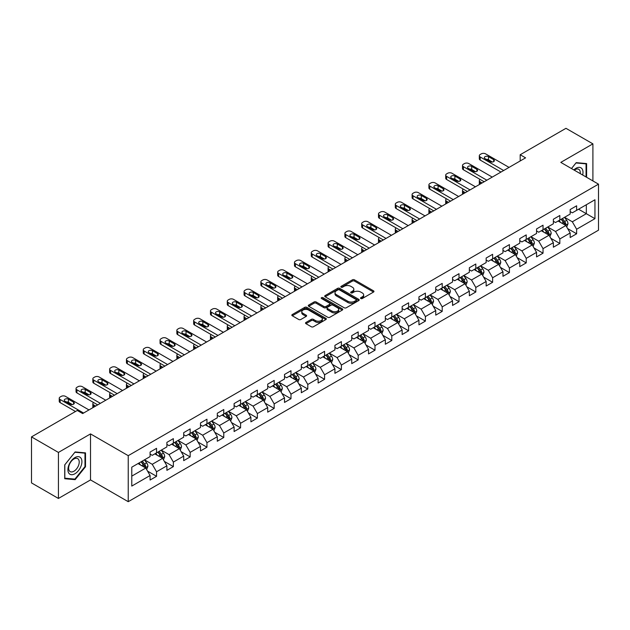 <?xml version="1.0" encoding="UTF-8"?>
<svg xmlns="http://www.w3.org/2000/svg" width="630" height="630" viewBox="0 0 630 630"><rect width="100%" height="100%" fill="white"/><g stroke="black" fill="none" stroke-linecap="round" stroke-linejoin="round"><path stroke-width="0.94" d="M360.809 298.541A1.047 0.606 0 0 0 362.289 298.541L373.519 292.052A1.496 0.866 0 0 0 373.96 291.446A1.496 0.866 0 0 0 373.519 290.832L354.493 279.846A1.496 0.866 0 0 0 352.375 279.846L341.145 286.327A1.047 0.606 0 0 0 340.838 286.76A1.047 0.606 0 0 0 341.145 287.185A1.047 0.606 0 0 0 342.625 287.185L344.075 286.343A4.788 2.764 0 0 1 350.847 286.343L352.43 287.264A4.788 2.764 0 0 1 353.832 289.217A4.788 2.764 0 0 1 352.43 291.17L350.973 292.005A1.047 0.606 0 0 0 350.666 292.43A1.047 0.606 0 0 0 350.973 292.863A1.047 0.606 0 0 0 352.454 292.863L353.91 292.021A4.788 2.764 0 0 1 360.675 292.021L362.266 292.934A4.788 2.764 0 0 1 363.66 294.887A4.788 2.764 0 0 1 362.266 296.84L360.809 297.683A1.047 0.606 0 0 0 360.502 298.108A1.047 0.606 0 0 0 360.809 298.541L360.809 297.683M305.959 322.45A1.496 0.866 0 0 0 305.526 323.064A1.496 0.866 0 0 0 305.959 323.67L311.299 326.757A1.496 0.866 0 0 0 313.417 326.757L325.891 319.552A1.496 0.866 0 0 0 326.332 318.938A1.496 0.866 0 0 0 325.891 318.331L306.857 307.345A1.496 0.866 0 0 0 304.747 307.345L292.273 314.543A1.496 0.866 0 0 0 291.832 315.157A1.496 0.866 0 0 0 292.273 315.764L298.722 319.489A1.496 0.866 0 0 0 300.833 319.489L306.172 316.41A1.496 0.866 0 0 0 306.613 315.795A1.496 0.866 0 0 0 306.172 315.189L302.975 313.338A4 2.307 0 0 1 301.801 311.708A4 2.307 0 0 1 304.274 309.574A4 2.307 0 0 1 308.629 310.078L321.158 317.307A4 2.307 0 0 1 322.332 318.938A4 2.307 0 0 1 319.867 321.072A4 2.307 0 0 1 315.504 320.575L313.417 319.371A1.496 0.866 0 0 0 311.299 319.371L305.959 322.45L305.959 323.67M90.523 433.905L58.425 452.434L31.5 436.889L31.5 482.903L58.425 498.456L90.523 479.918L128.229 501.685L128.229 455.671L90.523 433.905L90.523 479.918M592.901 180.92L592.901 143.861L560.802 162.39L598.5 184.157L128.229 455.671M592.901 143.861L565.968 128.315L520.191 154.744L520.191 160.965M31.5 436.889L77.277 410.461L82.664 413.563L525.577 157.854L520.191 154.744M344.185 307.771A1.496 0.866 0 0 0 346.295 307.771L358.769 300.565A1.496 0.866 0 0 0 359.21 299.959A1.496 0.866 0 0 0 358.769 299.344L339.743 288.359A1.496 0.866 0 0 0 337.625 288.359L325.151 295.565A1.496 0.866 0 0 0 324.71 296.171A1.496 0.866 0 0 0 325.151 296.785L344.185 307.771M321.922 298.762A1.047 0.606 0 0 1 322.985 298.911L342.31 310.07L329.86 317.26A1.496 0.866 0 0 1 327.742 317.26L308.708 306.274L308.708 305.054A1.496 0.866 0 0 0 308.275 305.668A1.496 0.866 0 0 0 308.708 306.274M308.708 305.054L314.047 301.975A1.496 0.866 0 0 1 316.166 301.975L323.883 306.424A1.496 0.866 0 0 0 326.001 306.424L329.537 304.385A1.496 0.866 0 0 0 329.978 303.77A1.496 0.866 0 0 0 329.537 303.164L321.505 298.525A1.047 0.606 0 0 1 321.198 298.092A1.047 0.606 0 0 1 321.843 297.541A1.047 0.606 0 0 1 322.985 297.667L342.334 308.842A1.496 0.866 0 0 1 342.767 309.448A1.496 0.866 0 0 1 342.334 310.062L342.334 308.842M128.229 501.685L598.5 230.178L598.5 184.157M147.562 471.122L156.555 476.312L156.555 471.776L166.895 465.806L166.895 470.342L173.36 466.609L173.36 462.073L183.7 456.104L183.7 460.64L190.158 456.915L190.158 452.372L200.498 446.402L200.498 450.938L206.963 447.213L206.963 442.669L217.303 436.7L217.303 441.244L223.768 437.511L223.768 432.967L234.108 426.998L234.108 431.542L240.573 427.809L240.573 423.265L250.913 417.296L250.913 421.84L257.371 418.107L257.371 413.563L267.711 407.594L267.711 412.138L274.176 408.405L274.176 403.869L284.516 397.892L284.516 402.436L290.981 398.703L290.981 394.167L301.321 388.198L301.321 392.734L307.786 389.001L307.786 384.465L318.126 378.496L318.126 383.032L324.584 379.299L324.584 374.763L334.924 368.794L334.924 373.33L341.389 369.597L341.389 365.061L351.729 359.092L351.729 363.628L358.194 359.903L358.194 355.359L368.534 349.39L368.534 353.926L375 350.201L375 345.657L385.339 339.688L385.339 344.232L391.797 340.499L391.797 335.955L402.137 329.986L402.137 334.53L408.602 330.797L408.602 326.253L418.942 320.284L418.942 324.828L425.408 321.095L425.408 316.551L435.747 310.582L435.747 315.126L442.205 311.393L442.205 306.857L452.553 300.88L452.553 305.424L459.01 301.691L459.01 297.155L469.35 291.186L469.35 295.722L475.815 291.989L475.815 287.453L486.155 281.484L486.155 286.02L492.621 282.287L492.621 277.751L502.96 271.782L502.96 276.318L509.418 272.585L509.418 268.049L519.766 262.08L519.766 266.616L526.223 262.883L526.223 258.347L536.563 252.378L536.563 256.914L543.028 253.189L543.028 248.645L553.368 242.676L553.368 247.22L559.834 243.487L559.834 238.943L570.174 232.974L570.174 237.518L576.631 233.785L576.631 229.241L594.948 218.673L594.948 199.765L586.325 204.742L586.325 213.696L594.948 218.673M156.555 476.312L150.09 480.044L150.09 475.508L131.78 486.077L131.78 467.169L150.09 456.6L150.09 452.064L156.555 448.332L156.555 452.868L166.895 446.898L166.895 442.362L173.36 438.63L173.36 443.166L183.7 437.196L183.7 432.66L190.158 428.928L190.158 433.464L200.498 427.494L200.498 422.958L206.963 419.226L206.963 423.769L217.303 417.792L217.303 413.256L223.768 409.524L223.768 414.067L234.108 408.098L234.108 403.554L240.573 399.822L240.573 404.365L250.913 398.396L250.913 393.852L257.371 390.12L257.371 394.663L267.711 388.694L267.711 384.15L274.176 380.418L274.176 384.961L284.516 378.992L284.516 374.448L290.981 370.724L290.981 375.26L301.321 369.29L301.321 364.746L307.786 361.022L307.786 365.558L318.126 359.588L318.126 355.052L324.584 351.32L324.584 355.856L334.924 349.886L334.924 345.35L341.389 341.618L341.389 346.154L351.729 340.184L351.729 335.648L358.194 331.916L358.194 336.452L368.534 330.482L368.534 325.946L375 322.214L375 326.75L385.339 320.78L385.339 316.244L391.797 312.511L391.797 317.055L402.137 311.078L402.137 306.542L408.602 302.809L408.602 307.353L418.942 301.384L418.942 296.84L425.408 293.107L425.408 297.651L435.747 291.682L435.747 287.138L442.205 283.405L442.205 287.949L452.553 281.98L452.553 277.436L459.01 273.704L459.01 278.247L469.35 272.278L469.35 267.734L475.815 264.009L475.815 268.545L486.155 262.576L486.155 258.032L492.621 254.307L492.621 258.843L502.96 252.874L502.96 248.338L509.418 244.605L509.418 249.141L519.766 243.172L519.766 238.636L526.223 234.903L526.223 239.439L536.563 233.47L536.563 228.934L543.028 225.201L543.028 229.737L553.368 223.768L553.368 219.232L559.834 215.499L559.834 220.043L570.174 214.066L570.174 209.53L576.631 205.797L576.631 210.341L594.948 199.765M154.83 453.868L162.587 458.341L152.247 464.31L144.49 459.837M150.09 454.112L152.247 455.356L156.555 452.868M152.247 464.31L156.555 471.776M162.587 458.341L166.895 465.806M171.636 444.166L179.393 448.639L169.053 454.608L161.296 450.135M166.895 444.41L169.053 445.654L173.36 443.166M169.053 454.608L173.36 462.073M179.393 448.639L183.7 456.104M188.441 434.464L196.19 438.937L185.85 444.906L178.093 440.433M183.7 434.708L185.85 435.952L190.158 433.464M185.85 444.906L190.158 452.372M196.19 438.937L200.498 446.402M205.238 424.762L212.995 429.235L202.655 435.212L194.898 430.731M200.498 425.006L202.655 426.25L206.963 423.769M202.655 435.212L206.963 442.669M212.995 429.235L217.303 436.7M222.043 415.06L229.8 419.541L219.46 425.51L211.704 421.029M217.303 415.312L219.46 416.548L223.768 414.067M219.46 425.51L223.768 432.967M229.8 419.541L234.108 426.998M238.849 405.358L246.606 409.839L236.266 415.808L228.509 411.327M234.108 405.61L236.266 406.854L240.573 404.365M236.266 415.808L240.573 423.265M246.606 409.839L250.913 417.296M255.654 395.656L263.403 400.137L253.063 406.106L245.306 401.625M250.913 395.908L253.063 397.152L257.371 394.663M253.063 406.106L257.371 413.563M263.403 400.137L267.711 407.594M272.451 385.954L280.208 390.435L269.868 396.404L262.111 391.923M267.711 386.206L269.868 387.45L274.176 384.961M269.868 396.404L274.176 403.869M280.208 390.435L284.516 397.892M289.257 376.252L297.014 380.733L286.674 386.702L278.917 382.221M284.516 376.504L286.674 377.748L290.981 375.26M286.674 386.702L290.981 394.167M297.014 380.733L301.321 388.198M306.062 366.55L313.819 371.031L303.471 377L295.722 372.527M301.321 366.802L303.471 368.046L307.786 365.558M303.471 377L307.786 384.465M313.819 371.031L318.126 378.496M322.859 356.856L330.616 361.329L320.276 367.298L312.519 362.825M318.126 357.1L320.276 358.344L324.584 355.856M320.276 367.298L324.584 374.763M330.616 361.329L334.924 368.794M339.664 347.154L347.421 351.627L337.082 357.596L329.325 353.123M334.924 347.398L337.082 348.642L341.389 346.154M337.082 357.596L341.389 365.061M347.421 351.627L351.729 359.092M356.47 337.452L364.227 341.925L353.887 347.894L346.13 343.421M351.729 337.696L353.887 338.94L358.194 336.452M353.887 347.894L358.194 355.359M364.227 341.925L368.534 349.39M373.275 327.75L381.024 332.223L370.684 338.2L362.935 333.719M368.534 327.994L370.684 329.238L375 326.75M370.684 338.2L375 345.657M381.024 332.223L385.339 339.688M390.072 318.048L397.829 322.529L387.489 328.498L379.732 324.017M385.339 318.3L387.489 319.536L391.797 317.055M387.489 328.498L391.797 335.955M397.829 322.529L402.137 329.986M406.878 308.346L414.634 312.827L404.295 318.796L396.538 314.315M402.137 308.598L404.295 309.842L408.602 307.353M404.295 318.796L408.602 326.253M414.634 312.827L418.942 320.284M423.683 298.644L431.44 303.125L421.1 309.094L413.343 304.613M418.942 298.896L421.1 300.14L425.408 297.651M421.1 309.094L425.408 316.551M431.44 303.125L435.747 310.582M440.488 288.942L448.237 293.423L437.897 299.392L430.148 294.911M435.747 289.194L437.897 290.438L442.205 287.949M437.897 299.392L442.205 306.857M448.237 293.423L452.553 300.88M457.285 279.24L465.042 283.72L454.702 289.69L446.946 285.209M452.553 279.492L454.702 280.736L459.01 278.247M454.702 289.69L459.01 297.155M465.042 283.72L469.35 291.186M474.091 269.538L481.848 274.018L471.508 279.988L463.751 275.515M469.35 269.79L471.508 271.034L475.815 268.545M471.508 279.988L475.815 287.453M481.848 274.018L486.155 281.484M490.896 259.843L498.653 264.316L488.313 270.286L480.556 265.813M486.155 260.088L488.313 261.332L492.621 258.843M488.313 270.286L492.621 277.751M498.653 264.316L502.96 271.782M507.701 250.141L515.45 254.614L505.11 260.584L497.361 256.111M502.96 250.386L505.11 251.63L509.418 249.141M505.11 260.584L509.418 268.049M515.45 254.614L519.766 262.08M524.499 240.439L532.255 244.912L521.916 250.882L514.159 246.409M519.766 240.684L521.916 241.928L526.223 239.439M521.916 250.882L526.223 258.347M532.255 244.912L536.563 252.378M541.304 230.737L549.061 235.21L538.721 241.18L530.964 236.707M536.563 230.982L538.721 232.226L543.028 229.737M538.721 241.18L543.028 248.645M549.061 235.21L553.368 242.676M558.109 221.036L565.866 225.508L555.526 231.486L547.769 227.005M553.368 221.28L555.526 222.524L559.834 220.043M555.526 231.486L559.834 238.943M565.866 225.508L570.174 232.974M578.576 209.223L586.325 213.696L572.323 221.784L564.567 217.303M570.174 211.585L572.323 212.83L576.631 210.341M572.323 221.784L576.631 229.241M58.425 452.434L58.425 498.456M131.78 476.13L145.782 468.043L138.025 463.562M145.782 468.043L150.09 475.508M567.638 228.588L576.631 233.785M550.841 238.29L559.834 243.487M534.035 247.992L543.028 253.189M517.23 257.694L526.223 262.883M500.425 267.396L509.418 272.585M483.627 277.098L492.621 282.287M466.822 286.8L475.815 291.989M450.017 296.502L459.01 301.691M433.212 306.204L442.205 311.393M416.414 315.906L425.408 321.095M399.609 325.6L408.602 330.797M382.804 335.302L391.797 340.499M365.998 345.004L375 350.201M349.201 354.706L358.194 359.903M332.396 364.408L341.389 369.597M315.591 374.11L324.584 379.299M298.793 383.812L307.786 389.001M281.988 393.514L290.981 398.703M265.183 403.216L274.176 408.405M248.377 412.918L257.371 418.107M231.58 422.612L240.573 427.809M214.775 432.314L223.768 437.511M197.97 442.016L206.963 447.213M181.164 451.718L190.158 456.915M164.367 461.42L173.36 466.609M586.601 177.282L586.601 163.579L576.206 162.65L571.465 168.549M64.733 478.737L75.127 479.666L85.515 466.735L85.515 452.876L75.127 451.946L64.733 464.877L64.733 478.737M84.979 466.42L85.515 466.735M74.025 479.028L75.127 479.666M361.226 298.683L362.266 298.084A4.788 2.764 0 0 0 363.66 296.132L363.66 294.887M353.832 289.217L353.832 290.461A4.788 2.764 0 0 1 352.43 292.414L351.39 293.005M373.519 290.832L373.519 292.052L354.493 281.09A1.496 0.866 0 0 0 352.375 281.09L341.562 287.335M358.753 300.581L339.743 289.603A1.496 0.866 0 0 0 337.625 289.603L325.175 296.793M356.131 300.384A1.047 0.606 0 0 0 356.438 299.959A1.047 0.606 0 0 0 356.131 299.534L339.428 289.887A1.047 0.606 0 0 0 337.948 289.887L336.412 290.769A4.788 2.764 0 0 0 335.01 292.722A4.788 2.764 0 0 0 336.412 294.675L347.831 301.266A4.788 2.764 0 0 0 354.595 301.266L356.131 300.384L356.131 301.628A1.047 0.606 0 0 0 356.438 301.203L356.438 299.959M335.01 292.722L335.01 293.966A4.788 2.764 0 0 0 336.412 295.919L336.412 294.675M356.131 301.628L354.595 302.51A4.788 2.764 0 0 1 347.831 302.51L336.412 295.919M308.731 306.29L314.047 303.219L314.047 301.975M329.978 303.77L329.978 305.014A1.496 0.866 0 0 1 329.537 305.629L326.001 307.668A1.496 0.866 0 0 1 323.883 307.668L316.166 303.219A1.496 0.866 0 0 0 314.047 303.219M331.892 311.055A4 2.307 0 0 0 336.247 311.551A4 2.307 0 0 0 338.719 309.417A4 2.307 0 0 0 337.546 307.786L333.136 305.235A1.496 0.866 0 0 0 331.018 305.235L327.474 307.282A1.496 0.866 0 0 0 327.041 307.889A1.496 0.866 0 0 0 327.474 308.503L331.892 311.055L331.892 312.299A4 2.307 0 0 0 336.247 312.795A4 2.307 0 0 0 338.719 310.661L338.719 309.417M327.041 307.889L327.041 309.133A1.496 0.866 0 0 0 327.474 309.747L327.474 308.503M331.892 312.299L327.474 309.747M322.332 318.938L322.332 320.182A4 2.307 0 0 1 319.867 322.316A4 2.307 0 0 1 315.504 321.82L313.417 320.615A1.496 0.866 0 0 0 311.299 320.615L305.983 323.686M301.801 311.708L301.801 312.952A4 2.307 0 0 0 302.975 314.583L302.975 313.338M306.156 316.418L302.975 314.583M325.875 319.56L306.857 308.59A1.496 0.866 0 0 0 304.747 308.59L292.288 315.78M566.716 226.989L567.992 223.76A4.04 2.331 -120 0 0 566.709 220.319L564.48 217.35M560.606 222.477L559.101 220.461M482.115 182.944L480.21 181.842L480.21 184.047M479.572 184.417A3.048 1.756 180 0 1 479.32 183.708L479.32 180.597A3.048 1.756 0 0 0 480.21 181.842M565.236 225.154L565.819 223.934A4.04 2.331 -120 0 0 564.661 221.5L562.44 218.531M561.424 219.122L563.889 222.414A2.055 1.189 60 0 1 564.267 223.036L565.819 223.934M561.141 219.279L563.37 222.248A4.04 2.331 60 0 1 564.527 224.674M480.107 179.424A3.048 1.756 0 0 0 479.32 180.597M503.661 170.51L480.21 156.972A3.048 1.756 -0 0 1 479.32 155.728A3.048 1.756 -0 0 1 480.21 154.484L481.288 153.862A3.048 1.756 -0 0 1 485.596 153.862L509.048 167.399M479.32 155.728L479.32 158.839A3.048 1.756 180 0 0 480.21 160.075L500.968 172.061M485.061 158.65A2.433 1.41 180 0 1 484.344 157.65A2.433 1.41 180 0 1 485.848 156.35A2.433 1.41 180 0 1 488.502 156.657L493.676 159.642A2.433 1.41 180 0 1 494.385 160.642A2.433 1.41 180 0 1 492.88 161.941A2.433 1.41 180 0 1 490.227 161.634L485.061 158.65M486.328 159.382A2.433 1.41 180 0 1 488.502 159.768L492.408 162.02M585.388 163.469L586.058 163.855L586.058 176.975M571.481 168.556L575.985 162.957L586.058 163.855M582.655 175.006A9.899 5.717 120 0 0 580.939 167.808A9.899 5.717 120 0 0 573.843 169.927M580.254 173.628A7.497 4.331 120 0 0 578.757 169.328A7.497 4.331 120 0 0 574.276 170.171M74.907 473.768A9.899 5.717 120 0 0 81.908 461.64A9.899 5.717 120 0 0 74.907 457.593A9.899 5.717 120 0 0 67.906 469.72A9.899 5.717 120 0 0 74.907 473.768M73.923 471.232A7.497 4.331 120 0 0 78.821 464.625A7.497 4.331 120 0 0 77.671 458.624A7.497 4.331 120 0 0 73.923 458.994A7.497 4.331 120 0 0 69.032 465.601A7.497 4.331 120 0 0 70.182 471.602A7.497 4.331 120 0 0 73.923 471.232M64.835 464.783L74.907 452.253L84.979 453.151L84.979 466.578L74.907 479.107L64.835 478.209L64.819 464.767M84.31 452.765L84.979 453.151M549.911 236.691L551.195 233.462A4.04 2.331 -120 0 0 549.903 230.021L547.683 227.052M543.808 232.179L542.296 230.163M465.31 192.646L463.404 191.544L463.404 193.749M462.766 194.119A3.048 1.756 180 0 1 462.514 193.41L462.514 190.299A3.048 1.756 0 0 0 463.404 191.544M548.439 234.856L549.013 233.636A4.04 2.331 -120 0 0 547.856 231.202L545.635 228.233M544.619 228.824L547.092 232.116A2.055 1.189 60 0 1 547.462 232.738L549.013 233.636M544.344 228.981L546.564 231.95A4.04 2.331 60 0 1 547.722 234.376M463.302 189.118A3.048 1.756 0 0 0 462.514 190.299M533.106 246.385L534.39 243.164A4.04 2.331 -120 0 0 533.098 239.723L530.877 236.754M527.003 241.881L525.491 239.865M448.513 202.348L446.607 201.246L446.607 203.451M445.969 203.813A3.048 1.756 180 0 1 445.709 203.112L445.709 200.001A3.048 1.756 0 0 0 446.607 201.246M531.633 244.55L532.208 243.33A4.04 2.331 -120 0 0 531.051 240.904L528.83 237.935M527.822 238.518L530.287 241.81A2.055 1.189 60 0 1 530.657 242.44L532.208 243.33M527.538 238.683L529.759 241.652A4.04 2.331 60 0 1 530.917 244.078M446.497 198.82A3.048 1.756 0 0 0 445.709 200.001M486.856 180.212L463.404 166.666A3.048 1.756 -0 0 1 462.514 165.43A3.048 1.756 -0 0 1 463.404 164.186L464.483 163.564A3.048 1.756 -0 0 1 468.791 163.564L492.243 177.101M462.514 165.43L462.514 168.533A3.048 1.756 180 0 0 463.404 169.777L484.163 181.763M468.255 168.352A2.433 1.41 180 0 1 467.539 167.352A2.433 1.41 180 0 1 469.043 166.052A2.433 1.41 180 0 1 471.697 166.359L476.871 169.344A2.433 1.41 180 0 1 477.587 170.336A2.433 1.41 180 0 1 476.083 171.636A2.433 1.41 180 0 1 473.421 171.336L468.255 168.352M469.523 169.084A2.433 1.41 180 0 1 471.697 169.47L475.603 171.722M470.051 189.913L446.607 176.369A3.048 1.756 -0 0 1 445.709 175.124A3.048 1.756 -0 0 1 446.607 173.888L447.678 173.266A3.048 1.756 -0 0 1 451.986 173.266L475.437 186.803M445.709 175.124L445.709 178.235A3.048 1.756 180 0 0 446.607 179.479L467.358 191.465M451.45 178.054A2.433 1.41 180 0 1 450.733 177.054A2.433 1.41 180 0 1 452.238 175.754A2.433 1.41 180 0 1 454.899 176.061L460.065 179.046A2.433 1.41 180 0 1 460.782 180.038A2.433 1.41 180 0 1 459.278 181.338A2.433 1.41 180 0 1 456.624 181.038L451.45 178.054M452.718 178.786A2.433 1.41 180 0 1 454.899 179.172L458.798 181.424M516.301 256.087L517.584 252.858A4.04 2.331 -120 0 0 516.301 249.425L514.072 246.456M510.198 251.583L508.686 249.567M431.708 212.05L429.802 210.948L429.802 213.153M429.164 213.515A3.048 1.756 180 0 1 428.912 212.814L428.912 209.703A3.048 1.756 0 0 0 429.802 210.948M514.828 254.252L515.403 253.032A4.04 2.331 -120 0 0 514.253 250.606L512.025 247.637M511.017 248.22L513.481 251.512A2.055 1.189 60 0 1 513.86 252.142L515.403 253.032M510.733 248.385L512.962 251.354A4.04 2.331 60 0 1 514.111 253.78M429.699 208.522A3.048 1.756 0 0 0 428.912 209.703M499.503 265.789L500.779 262.56A4.04 2.331 -120 0 0 499.495 259.127L497.275 256.158M493.392 261.285L491.888 259.269M414.902 221.752L412.997 220.65L412.997 222.847M412.359 223.217A3.048 1.756 180 0 1 412.107 222.516L412.107 219.405A3.048 1.756 0 0 0 412.997 220.65M498.023 263.954L498.606 262.734A4.04 2.331 -120 0 0 497.448 260.308L495.227 257.339M494.211 257.922L496.676 261.214A2.055 1.189 60 0 1 497.054 261.844L498.606 262.734M493.936 258.087L496.156 261.056A4.04 2.331 60 0 1 497.314 263.482M412.894 218.224A3.048 1.756 0 0 0 412.107 219.405M482.698 275.491L483.982 272.262A4.04 2.331 -120 0 0 482.69 268.829L480.469 265.86M476.595 270.987L475.083 268.971M398.097 231.454L396.191 230.352L396.191 232.549M395.553 232.919A3.048 1.756 180 0 1 395.301 232.218L395.301 229.107A3.048 1.756 0 0 0 396.191 230.352M481.226 273.656L481.8 272.436A4.04 2.331 -120 0 0 480.643 270.01L478.422 267.041M477.414 267.624L479.879 270.916A2.055 1.189 60 0 1 480.249 271.546L481.8 272.436M477.13 267.789L479.351 270.758A4.04 2.331 60 0 1 480.509 273.184M396.089 227.926A3.048 1.756 0 0 0 395.301 229.107M453.246 199.608L429.802 186.071A3.048 1.756 -0 0 1 428.912 184.826A3.048 1.756 -0 0 1 429.802 183.582L430.881 182.96A3.048 1.756 -0 0 1 435.188 182.96L458.632 196.505M428.912 184.826L428.912 187.937A3.048 1.756 180 0 0 429.802 189.181L450.56 201.167M434.645 187.756A2.433 1.41 180 0 1 433.936 186.756A2.433 1.41 180 0 1 435.44 185.456A2.433 1.41 180 0 1 438.094 185.763L443.268 188.748A2.433 1.41 180 0 1 443.977 189.74A2.433 1.41 180 0 1 442.473 191.04A2.433 1.41 180 0 1 439.819 190.74L434.645 187.756M435.913 188.48A2.433 1.41 180 0 1 438.094 188.874L442 191.126M436.448 209.31L412.997 195.772A3.048 1.756 -0 0 1 412.107 194.528A3.048 1.756 -0 0 1 412.997 193.284L414.075 192.662A3.048 1.756 -0 0 1 418.383 192.662L441.835 206.199M412.107 194.528L412.107 197.639A3.048 1.756 180 0 0 412.997 198.883L433.755 210.869M417.848 197.45A2.433 1.41 180 0 1 417.131 196.458A2.433 1.41 180 0 1 418.635 195.158A2.433 1.41 180 0 1 421.289 195.465L426.463 198.45A2.433 1.41 180 0 1 427.172 199.442A2.433 1.41 180 0 1 425.667 200.742A2.433 1.41 180 0 1 423.013 200.435L417.848 197.45M419.115 198.182A2.433 1.41 180 0 1 421.289 198.576L425.195 200.828M419.643 219.012L396.191 205.475A3.048 1.756 -0 0 1 395.301 204.23A3.048 1.756 -0 0 1 396.191 202.986L397.27 202.364A3.048 1.756 -0 0 1 401.578 202.364L425.029 215.901M395.301 204.23L395.301 207.341A3.048 1.756 180 0 0 396.191 208.585L416.95 220.571M401.042 207.152A2.433 1.41 180 0 1 400.326 206.16A2.433 1.41 180 0 1 401.83 204.86A2.433 1.41 180 0 1 404.491 205.167L409.658 208.152A2.433 1.41 180 0 1 410.374 209.144A2.433 1.41 180 0 1 408.87 210.444A2.433 1.41 180 0 1 406.208 210.136L401.042 207.152M402.31 207.884A2.433 1.41 180 0 1 404.491 208.27L408.39 210.53M465.893 285.193L467.176 281.964A4.04 2.331 -120 0 0 465.885 278.531L463.664 275.562M459.79 280.689L458.278 278.673M381.3 241.156L379.394 240.054L379.394 242.251M378.756 242.621A3.048 1.756 180 0 1 378.496 241.92L378.496 238.809A3.048 1.756 0 0 0 379.394 240.054M464.42 283.358L464.995 282.138A4.04 2.331 -120 0 0 463.837 279.712L461.617 276.743M460.609 277.326L463.074 280.618A2.055 1.189 60 0 1 463.444 281.24L464.995 282.138M460.325 277.491L462.546 280.46A4.04 2.331 60 0 1 463.704 282.886M379.284 237.628A3.048 1.756 0 0 0 378.496 238.809M402.838 228.714L379.394 215.177A3.048 1.756 -0 0 1 378.496 213.932A3.048 1.756 -0 0 1 379.394 212.688L380.465 212.066A3.048 1.756 -0 0 1 384.772 212.066L408.224 225.603M378.496 213.932L378.496 217.043A3.048 1.756 180 0 0 379.394 218.287L400.144 230.273M384.237 216.854A2.433 1.41 180 0 1 383.52 215.862A2.433 1.41 180 0 1 385.032 214.562A2.433 1.41 180 0 1 387.686 214.869L392.852 217.854A2.433 1.41 180 0 1 393.569 218.846A2.433 1.41 180 0 1 392.065 220.146A2.433 1.41 180 0 1 389.411 219.839L384.237 216.854M385.505 217.586A2.433 1.41 180 0 1 387.686 217.972L391.584 220.224M449.095 294.895L450.371 291.666A4.04 2.331 -120 0 0 449.088 288.233L446.859 285.264M442.984 290.391L441.473 288.375M364.494 250.85L362.589 249.756L362.589 251.953M361.951 252.323A3.048 1.756 180 0 1 361.699 251.622L361.699 248.511A3.048 1.756 0 0 0 362.589 249.756M447.615 293.06L448.19 291.84A4.04 2.331 -120 0 0 447.04 289.414L444.812 286.445M443.803 287.028L446.268 290.32A2.055 1.189 60 0 1 446.646 290.942L448.19 291.84M443.52 287.193L445.749 290.154A4.04 2.331 60 0 1 446.898 292.588M362.486 247.33A3.048 1.756 0 0 0 361.699 248.511M386.04 238.416L362.589 224.879A3.048 1.756 -0 0 1 361.699 223.634A3.048 1.756 -0 0 1 362.589 222.39L363.668 221.768A3.048 1.756 -0 0 1 367.975 221.768L391.419 235.305M361.699 223.634L361.699 226.745A3.048 1.756 180 0 0 362.589 227.989L383.347 239.967M367.432 226.556A2.433 1.41 180 0 1 366.723 225.564A2.433 1.41 180 0 1 368.227 224.264A2.433 1.41 180 0 1 370.881 224.564L376.055 227.548A2.433 1.41 180 0 1 376.764 228.548A2.433 1.41 180 0 1 375.26 229.848A2.433 1.41 180 0 1 372.606 229.541L367.432 226.556M368.7 227.288A2.433 1.41 180 0 1 370.881 227.674L374.787 229.926M432.29 304.597L433.566 301.368A4.04 2.331 -120 0 0 432.282 297.935L430.062 294.966M426.179 300.085L424.675 298.069M347.689 260.552L345.783 259.458L345.783 261.655M345.145 262.025A3.048 1.756 180 0 1 344.893 261.316L344.893 258.213A3.048 1.756 0 0 0 345.783 259.458M430.81 302.762L431.392 301.542A4.04 2.331 -120 0 0 430.235 299.116L428.014 296.147M426.998 296.73L429.463 300.022A2.055 1.189 60 0 1 429.841 300.644L431.392 301.542M426.723 296.887L428.943 299.856A4.04 2.331 60 0 1 430.101 302.29M345.681 257.032A3.048 1.756 0 0 0 344.893 258.213M369.235 248.118L345.783 234.581A3.048 1.756 -0 0 1 344.893 233.336A3.048 1.756 -0 0 1 345.783 232.092L346.862 231.47A3.048 1.756 -0 0 1 351.17 231.47L374.622 245.007M344.893 233.336L344.893 236.447A3.048 1.756 180 0 0 345.783 237.691L366.542 249.669M350.634 236.258A2.433 1.41 180 0 1 349.918 235.266A2.433 1.41 180 0 1 351.422 233.966A2.433 1.41 180 0 1 354.076 234.266L359.25 237.25A2.433 1.41 180 0 1 359.958 238.25A2.433 1.41 180 0 1 358.454 239.55A2.433 1.41 180 0 1 355.8 239.243L350.634 236.258M351.902 236.99A2.433 1.41 180 0 1 354.076 237.376L357.982 239.628M415.485 314.299L416.769 311.07A4.04 2.331 -120 0 0 415.477 307.629L413.256 304.668M409.382 309.787L407.87 307.771M330.884 270.254L328.978 269.152L328.978 271.357M328.34 271.727A3.048 1.756 180 0 1 328.088 271.018L328.088 267.915A3.048 1.756 0 0 0 328.978 269.152M414.012 312.464L414.587 311.244A4.04 2.331 -120 0 0 413.43 308.81L411.209 305.849M410.201 306.432L412.666 309.724A2.055 1.189 60 0 1 413.036 310.346L414.587 311.244M409.917 306.589L412.138 309.558A4.04 2.331 60 0 1 413.296 311.992M328.876 266.734A3.048 1.756 0 0 0 328.088 267.915M352.43 257.82L328.978 244.282A3.048 1.756 -0 0 1 328.088 243.038A3.048 1.756 -0 0 1 328.978 241.794L330.057 241.172A3.048 1.756 -0 0 1 334.365 241.172L357.816 254.709M328.088 243.038L328.088 246.149A3.048 1.756 180 0 0 328.978 247.393L349.737 259.371M333.829 245.96A2.433 1.41 180 0 1 333.113 244.968A2.433 1.41 180 0 1 334.617 243.668A2.433 1.41 180 0 1 337.278 243.968L342.444 246.952A2.433 1.41 180 0 1 343.161 247.952A2.433 1.41 180 0 1 341.657 249.252A2.433 1.41 180 0 1 338.995 248.945L333.829 245.96M335.097 246.692A2.433 1.41 180 0 1 337.278 247.078L341.176 249.33M398.68 324.001L399.963 320.772A4.04 2.331 -120 0 0 398.672 317.331L396.451 314.362M392.577 319.489L391.065 317.473M314.086 279.956L312.181 278.854L312.181 281.059M311.543 281.429A3.048 1.756 180 0 1 311.283 280.72L311.283 277.609A3.048 1.756 0 0 0 312.181 278.854M397.207 322.166L397.782 320.946A4.04 2.331 -120 0 0 396.632 318.512L394.404 315.551M393.396 316.134L395.861 319.426A2.055 1.189 60 0 1 396.231 320.048L397.782 320.946M393.112 316.291L395.333 319.26A4.04 2.331 60 0 1 396.49 321.686M312.07 276.436A3.048 1.756 0 0 0 311.283 277.609M335.625 267.522L312.181 253.984A3.048 1.756 -0 0 1 311.283 252.74A3.048 1.756 -0 0 1 312.181 251.496L313.252 250.874A3.048 1.756 -0 0 1 317.567 250.874L341.011 264.411M311.283 252.74L311.283 255.851A3.048 1.756 180 0 0 312.181 257.087L332.931 269.073M317.024 255.662A2.433 1.41 180 0 1 316.307 254.662A2.433 1.41 180 0 1 317.819 253.362A2.433 1.41 180 0 1 320.473 253.669L325.639 256.654A2.433 1.41 180 0 1 326.356 257.654A2.433 1.41 180 0 1 324.852 258.954A2.433 1.41 180 0 1 322.198 258.647L317.024 255.662M318.292 256.394A2.433 1.41 180 0 1 320.473 256.78L324.371 259.032M381.882 333.703L383.158 330.474A4.04 2.331 -120 0 0 381.875 327.033L379.646 324.064M375.771 329.191L374.259 327.175M297.281 289.658L295.375 288.556L295.375 290.761M294.738 291.131A3.048 1.756 180 0 1 294.486 290.422L294.486 287.311A3.048 1.756 0 0 0 295.375 288.556M380.402 331.868L380.985 330.648A4.04 2.331 -120 0 0 379.827 328.214L377.598 325.245M376.59 325.836L379.055 329.128A2.055 1.189 60 0 1 379.433 329.75L380.985 330.648M376.307 325.993L378.536 328.962A4.04 2.331 60 0 1 379.685 331.388M295.273 286.13A3.048 1.756 0 0 0 294.486 287.311M318.827 277.224L295.375 263.686A3.048 1.756 -0 0 1 294.486 262.442A3.048 1.756 -0 0 1 295.375 261.198L296.454 260.576A3.048 1.756 -0 0 1 300.762 260.576L324.206 274.113M294.486 262.442L294.486 265.545A3.048 1.756 180 0 0 295.375 266.789L316.134 278.775M300.219 265.364A2.433 1.41 180 0 1 299.51 264.364A2.433 1.41 180 0 1 301.014 263.064A2.433 1.41 180 0 1 303.668 263.371L308.842 266.356A2.433 1.41 180 0 1 309.55 267.348A2.433 1.41 180 0 1 308.046 268.656A2.433 1.41 180 0 1 305.392 268.349L300.219 265.364M301.486 266.096A2.433 1.41 180 0 1 303.668 266.482L307.574 268.734M365.077 343.397L366.361 340.176A4.04 2.331 -120 0 0 365.069 336.735L362.849 333.766M358.974 338.893L357.462 336.877M280.476 299.36L278.57 298.258L278.57 300.463M277.932 300.825A3.048 1.756 180 0 1 277.68 300.124L277.68 297.014A3.048 1.756 0 0 0 278.57 298.258M363.597 341.57L364.179 340.342A4.04 2.331 -120 0 0 363.022 337.916L360.801 334.947M359.785 335.53L362.258 338.83A2.055 1.189 60 0 1 362.628 339.452L364.179 340.342M359.51 335.695L361.73 338.664A4.04 2.331 60 0 1 362.888 341.09M278.468 295.832A3.048 1.756 0 0 0 277.68 297.014M302.022 286.926L278.57 273.381A3.048 1.756 -0 0 1 277.68 272.136A3.048 1.756 -0 0 1 278.57 270.9L279.649 270.278A3.048 1.756 -0 0 1 283.957 270.278L307.409 283.815M277.68 272.136L277.68 275.247A3.048 1.756 180 0 0 278.57 276.491L299.329 288.477M283.421 275.066A2.433 1.41 180 0 1 282.705 274.066A2.433 1.41 180 0 1 284.209 272.766A2.433 1.41 180 0 1 286.863 273.073L292.036 276.058A2.433 1.41 180 0 1 292.753 277.05A2.433 1.41 180 0 1 291.241 278.35A2.433 1.41 180 0 1 288.587 278.05L283.421 275.066M284.689 275.798A2.433 1.41 180 0 1 286.863 276.184L290.769 278.436M348.272 353.099L349.555 349.878A4.04 2.331 -120 0 0 348.264 346.437L346.043 343.468M342.169 348.595L340.657 346.579M263.671 309.062L261.765 307.96L261.765 310.165M261.127 310.527A3.048 1.756 180 0 1 260.875 309.826L260.875 306.716A3.048 1.756 0 0 0 261.765 307.96M346.799 351.264L347.374 350.044A4.04 2.331 -120 0 0 346.216 347.618L343.996 344.649M342.988 345.232L345.453 348.524A2.055 1.189 60 0 1 345.823 349.154L347.374 350.044M342.704 345.398L344.925 348.366A4.04 2.331 60 0 1 346.083 350.792M261.663 305.534A3.048 1.756 0 0 0 260.875 306.716M285.217 296.62L261.765 283.083A3.048 1.756 -0 0 1 260.875 281.838A3.048 1.756 -0 0 1 261.765 280.594L262.844 279.972A3.048 1.756 -0 0 1 267.151 279.972L290.603 293.517M260.875 281.838L260.875 284.949A3.048 1.756 180 0 0 261.765 286.193L282.524 298.179M266.616 284.768A2.433 1.41 180 0 1 265.899 283.768A2.433 1.41 180 0 1 267.404 282.468A2.433 1.41 180 0 1 270.065 282.775L275.231 285.76A2.433 1.41 180 0 1 275.948 286.752A2.433 1.41 180 0 1 274.444 288.052A2.433 1.41 180 0 1 271.782 287.752L266.616 284.768M267.884 285.5A2.433 1.41 180 0 1 270.065 285.886L273.963 288.138M331.467 362.801L332.75 359.572A4.04 2.331 -120 0 0 331.459 356.139L329.238 353.17M325.363 358.297L323.851 356.281M246.873 318.764L244.968 317.662L244.968 319.859M244.33 320.229A3.048 1.756 180 0 1 244.07 319.528L244.07 316.418A3.048 1.756 0 0 0 244.968 317.662M329.994 360.966L330.569 359.746A4.04 2.331 -120 0 0 329.419 357.32L327.19 354.351M326.183 354.934L328.647 358.226A2.055 1.189 60 0 1 329.017 358.856L330.569 359.746M325.899 355.099L328.12 358.068A4.04 2.331 60 0 1 329.277 360.494M244.857 315.236A3.048 1.756 0 0 0 244.07 316.418M268.411 306.322L244.968 292.785A3.048 1.756 -0 0 1 244.07 291.54A3.048 1.756 -0 0 1 244.968 290.296L246.039 289.674A3.048 1.756 -0 0 1 250.354 289.674L273.798 303.219M244.07 291.54L244.07 294.651A3.048 1.756 180 0 0 244.968 295.895L265.718 307.881M249.811 294.462A2.433 1.41 180 0 1 249.102 293.47A2.433 1.41 180 0 1 250.606 292.17A2.433 1.41 180 0 1 253.26 292.477L258.426 295.462A2.433 1.41 180 0 1 259.143 296.454A2.433 1.41 180 0 1 257.639 297.754A2.433 1.41 180 0 1 254.985 297.447L249.811 294.462M251.079 295.194A2.433 1.41 180 0 1 253.26 295.588L257.158 297.84M314.669 372.503L315.945 369.274A4.04 2.331 -120 0 0 314.661 365.841L312.433 362.872M308.558 367.999L307.054 365.983M230.068 328.466L228.162 327.364L228.162 329.561M227.525 329.931A3.048 1.756 180 0 1 227.273 329.23L227.273 326.12A3.048 1.756 0 0 0 228.162 327.364M313.189 370.668L313.772 369.448A4.04 2.331 -120 0 0 312.614 367.022L310.393 364.053M309.377 364.636L311.842 367.928A2.055 1.189 60 0 1 312.22 368.558L313.772 369.448M309.094 364.801L311.322 367.77A4.04 2.331 60 0 1 312.472 370.196M228.06 324.938A3.048 1.756 0 0 0 227.273 326.12M251.614 316.024L228.162 302.487A3.048 1.756 -0 0 1 227.273 301.242A3.048 1.756 -0 0 1 228.162 299.998L229.241 299.376A3.048 1.756 -0 0 1 233.549 299.376L256.993 312.913M227.273 301.242L227.273 304.353A3.048 1.756 180 0 0 228.162 305.597L248.921 317.583M233.005 304.164A2.433 1.41 180 0 1 232.297 303.172A2.433 1.41 180 0 1 233.801 301.872A2.433 1.41 180 0 1 236.455 302.18L241.629 305.164A2.433 1.41 180 0 1 242.337 306.156A2.433 1.41 180 0 1 240.833 307.456A2.433 1.41 180 0 1 238.179 307.149L233.005 304.164M234.273 304.896A2.433 1.41 180 0 1 236.455 305.282L240.361 307.542M297.864 382.205L299.148 378.976A4.04 2.331 -120 0 0 297.856 375.543L295.635 372.574M291.761 377.701L290.249 375.685M213.263 338.168L211.357 337.066L211.357 339.263M210.719 339.633A3.048 1.756 180 0 1 210.467 338.932L210.467 335.822A3.048 1.756 0 0 0 211.357 337.066M296.384 380.37L296.966 379.15A4.04 2.331 -120 0 0 295.809 376.724L293.588 373.755M292.572 374.338L295.045 377.63A2.055 1.189 60 0 1 295.415 378.252L296.966 379.15M292.296 374.503L294.517 377.472A4.04 2.331 60 0 1 295.675 379.898M211.255 334.64A3.048 1.756 0 0 0 210.467 335.822M234.809 325.726L211.357 312.189A3.048 1.756 -0 0 1 210.467 310.944A3.048 1.756 -0 0 1 211.357 309.7L212.436 309.078A3.048 1.756 -0 0 1 216.744 309.078L240.195 322.615M210.467 310.944L210.467 314.055A3.048 1.756 180 0 0 211.357 315.299L232.116 327.285M216.208 313.866A2.433 1.41 180 0 1 215.491 312.874A2.433 1.41 180 0 1 216.996 311.574A2.433 1.41 180 0 1 219.65 311.882L224.823 314.866A2.433 1.41 180 0 1 225.54 315.858A2.433 1.41 180 0 1 224.036 317.158A2.433 1.41 180 0 1 221.374 316.851L216.208 313.866M217.476 314.598A2.433 1.41 180 0 1 219.65 314.984L223.555 317.236M281.059 391.907L282.342 388.678A4.04 2.331 -120 0 0 281.051 385.245L278.83 382.276M274.956 387.403L273.444 385.387M196.465 347.862L194.552 346.768L194.552 348.965M193.914 349.335A3.048 1.756 180 0 1 193.662 348.634L193.662 345.523A3.048 1.756 0 0 0 194.552 346.768M279.586 390.072L280.161 388.852A4.04 2.331 -120 0 0 279.003 386.426L276.783 383.457M275.775 384.04L278.239 387.332A2.055 1.189 60 0 1 278.61 387.954L280.161 388.852M275.491 384.205L277.712 387.166A4.04 2.331 60 0 1 278.87 389.6M194.449 344.342A3.048 1.756 0 0 0 193.662 345.523M218.004 335.428L194.552 321.891A3.048 1.756 -0 0 1 193.662 320.646A3.048 1.756 -0 0 1 194.552 319.402L195.631 318.78A3.048 1.756 -0 0 1 199.938 318.78L223.39 332.317M193.662 320.646L193.662 323.757A3.048 1.756 180 0 0 194.552 325.001L215.31 336.979M199.403 323.568A2.433 1.41 180 0 1 198.686 322.576A2.433 1.41 180 0 1 200.19 321.276A2.433 1.41 180 0 1 202.852 321.576L208.018 324.568A2.433 1.41 180 0 1 208.735 325.56A2.433 1.41 180 0 1 207.231 326.86A2.433 1.41 180 0 1 204.577 326.553L199.403 323.568M200.671 324.3A2.433 1.41 180 0 1 202.852 324.686L206.75 326.939M264.253 401.609L265.537 398.38A4.04 2.331 -120 0 0 264.253 394.947L262.025 391.978M258.15 397.105L256.638 395.089M179.66 357.564L177.755 356.47L177.755 358.667M177.117 359.037A3.048 1.756 180 0 1 176.857 358.336L176.857 355.225A3.048 1.756 0 0 0 177.755 356.47M262.781 399.774L263.356 398.554A4.04 2.331 -120 0 0 262.206 396.128L259.977 393.159M258.969 393.742L261.434 397.034A2.055 1.189 60 0 1 261.812 397.656L263.356 398.554M258.686 393.9L260.914 396.868A4.04 2.331 60 0 1 262.064 399.302M177.644 354.044A3.048 1.756 0 0 0 176.857 355.225M201.198 345.13L177.755 331.593A3.048 1.756 -0 0 1 176.857 330.348A3.048 1.756 -0 0 1 177.755 329.104L178.833 328.482A3.048 1.756 -0 0 1 183.141 328.482L206.585 342.019M176.857 330.348L176.857 333.459A3.048 1.756 180 0 0 177.755 334.703L198.505 346.681M182.598 333.27A2.433 1.41 180 0 1 181.889 332.278A2.433 1.41 180 0 1 183.393 330.978A2.433 1.41 180 0 1 186.047 331.278L191.213 334.262A2.433 1.41 180 0 1 191.929 335.262A2.433 1.41 180 0 1 190.425 336.562A2.433 1.41 180 0 1 187.772 336.255L182.598 333.27M183.865 334.002A2.433 1.41 180 0 1 186.047 334.388L189.945 336.641M247.456 411.311L248.732 408.083A4.04 2.331 -120 0 0 247.448 404.641L245.22 401.68M241.345 406.799L239.841 404.783M162.855 367.266L160.949 366.172L160.949 368.369M160.311 368.739A3.048 1.756 180 0 1 160.059 368.03L160.059 364.927A3.048 1.756 0 0 0 160.949 366.172M245.976 409.476L246.558 408.256A4.04 2.331 -120 0 0 245.401 405.822L243.18 402.861M242.164 403.444L244.629 406.736A2.055 1.189 60 0 1 245.007 407.358L246.558 408.256M241.881 403.602L244.109 406.57A4.04 2.331 60 0 1 245.259 409.004M160.847 363.746A3.048 1.756 0 0 0 160.059 364.927M184.401 354.832L160.949 341.295A3.048 1.756 -0 0 1 160.059 340.05A3.048 1.756 -0 0 1 160.949 338.806L162.028 338.184A3.048 1.756 -0 0 1 166.336 338.184L189.787 351.721M160.059 340.05L160.059 343.161A3.048 1.756 180 0 0 160.949 344.405L181.708 356.383M165.792 342.972A2.433 1.41 180 0 1 165.084 341.98A2.433 1.41 180 0 1 166.588 340.68A2.433 1.41 180 0 1 169.242 340.98L174.415 343.964A2.433 1.41 180 0 1 175.124 344.964A2.433 1.41 180 0 1 173.62 346.264A2.433 1.41 180 0 1 170.966 345.957L165.792 342.972M167.068 343.704A2.433 1.41 180 0 1 169.242 344.09L173.148 346.342M230.651 421.013L231.934 417.784A4.04 2.331 -120 0 0 230.643 414.343L228.422 411.374M224.548 416.501L223.036 414.485M146.05 376.968L144.144 375.866L144.144 378.071M143.506 378.441A3.048 1.756 180 0 1 143.254 377.732L143.254 374.622A3.048 1.756 0 0 0 144.144 375.866M229.178 419.178L229.753 417.958A4.04 2.331 -120 0 0 228.595 415.524L226.375 412.563M225.359 413.146L227.832 416.438A2.055 1.189 60 0 1 228.202 417.06L229.753 417.958M225.083 413.304L227.304 416.272A4.04 2.331 60 0 1 228.462 418.698M144.042 373.448A3.048 1.756 0 0 0 143.254 374.622M167.596 364.534L144.144 350.997A3.048 1.756 -0 0 1 143.254 349.752A3.048 1.756 -0 0 1 144.144 348.508L145.223 347.886A3.048 1.756 -0 0 1 149.53 347.886L172.982 361.423M143.254 349.752L143.254 352.863A3.048 1.756 180 0 0 144.144 354.099L164.903 366.085M148.995 352.674A2.433 1.41 180 0 1 148.278 351.682A2.433 1.41 180 0 1 149.782 350.375A2.433 1.41 180 0 1 152.436 350.682L157.61 353.666A2.433 1.41 180 0 1 158.327 354.666A2.433 1.41 180 0 1 156.823 355.966A2.433 1.41 180 0 1 154.161 355.659L148.995 352.674M150.263 353.406A2.433 1.41 180 0 1 152.436 353.792L156.342 356.044M213.846 430.715L215.129 427.487A4.04 2.331 -120 0 0 213.838 424.045L211.617 421.076M207.743 426.203L206.23 424.187M129.252 386.67L127.347 385.568L127.347 387.773M126.709 388.143A3.048 1.756 180 0 1 126.449 387.434L126.449 384.324A3.048 1.756 0 0 0 127.347 385.568M212.373 428.88L212.948 427.66A4.04 2.331 -120 0 0 211.79 425.226L209.57 422.258M208.561 422.848L211.026 426.14A2.055 1.189 60 0 1 211.397 426.762L212.948 427.66M208.278 423.006L210.499 425.974A4.04 2.331 60 0 1 211.656 428.4M127.236 383.15A3.048 1.756 0 0 0 126.449 384.324M150.79 374.236L127.347 360.699A3.048 1.756 -0 0 1 126.449 359.454A3.048 1.756 -0 0 1 127.347 358.21L128.418 357.588A3.048 1.756 -0 0 1 132.725 357.588L156.177 371.125M126.449 359.454L126.449 362.557A3.048 1.756 180 0 0 127.347 363.801L148.097 375.787M132.19 362.376A2.433 1.41 180 0 1 131.473 361.376A2.433 1.41 180 0 1 132.977 360.077A2.433 1.41 180 0 1 135.639 360.384L140.805 363.368A2.433 1.41 180 0 1 141.522 364.361A2.433 1.41 180 0 1 140.018 365.668A2.433 1.41 180 0 1 137.364 365.361L132.19 362.376M133.458 363.108A2.433 1.41 180 0 1 135.639 363.494L139.537 365.746M197.04 440.417L198.324 437.188A4.04 2.331 -120 0 0 197.04 433.747L194.812 430.778M190.937 435.905L189.425 433.889M112.447 396.372L110.541 395.27L110.541 397.475M109.903 397.837A3.048 1.756 180 0 1 109.644 397.136L109.644 394.026A3.048 1.756 0 0 0 110.541 395.27M195.568 438.582L196.143 437.354A4.04 2.331 -120 0 0 194.993 434.928L192.764 431.959M191.756 432.542L194.221 435.842A2.055 1.189 60 0 1 194.599 436.464L196.143 437.354M191.473 432.708L193.701 435.676A4.04 2.331 60 0 1 194.851 438.102M110.431 392.844A3.048 1.756 0 0 0 109.644 394.026M133.985 383.938L110.541 370.393A3.048 1.756 -0 0 1 109.644 369.156A3.048 1.756 -0 0 1 110.541 367.912L111.62 367.29A3.048 1.756 -0 0 1 115.928 367.29L139.372 380.827M109.644 369.156L109.644 372.259A3.048 1.756 180 0 0 110.541 373.503L131.292 385.489M115.385 372.078A2.433 1.41 180 0 1 114.676 371.078A2.433 1.41 180 0 1 116.18 369.779A2.433 1.41 180 0 1 118.834 370.086L124.008 373.07A2.433 1.41 180 0 1 124.716 374.062A2.433 1.41 180 0 1 123.212 375.362A2.433 1.41 180 0 1 120.558 375.063L115.385 372.078M116.652 372.81A2.433 1.41 180 0 1 118.834 373.196L122.732 375.448M180.243 450.111L181.519 446.89A4.04 2.331 -120 0 0 180.235 443.449L178.014 440.48M174.132 445.607L172.628 443.591M95.642 406.074L93.736 404.972L93.736 407.177M93.098 407.539A3.048 1.756 180 0 1 92.846 406.838L92.846 403.728A3.048 1.756 0 0 0 93.736 404.972M178.762 448.276L179.345 447.056A4.04 2.331 -120 0 0 178.188 444.63L175.967 441.661M174.951 442.244L177.416 445.536A2.055 1.189 60 0 1 177.794 446.166L179.345 447.056M174.668 442.41L176.896 445.378A4.04 2.331 60 0 1 178.054 447.804M93.634 402.546A3.048 1.756 0 0 0 92.846 403.728M117.188 393.632L93.736 380.095A3.048 1.756 -0 0 1 92.846 378.85A3.048 1.756 -0 0 1 93.736 377.606L94.815 376.992A3.048 1.756 -0 0 1 99.123 376.992L122.574 390.529M92.846 378.85L92.846 381.961A3.048 1.756 180 0 0 93.736 383.205L114.495 395.191M98.587 381.78A2.433 1.41 180 0 1 97.87 380.78A2.433 1.41 180 0 1 99.375 379.481A2.433 1.41 180 0 1 102.028 379.788L107.202 382.772A2.433 1.41 180 0 1 107.911 383.764A2.433 1.41 180 0 1 106.407 385.064A2.433 1.41 180 0 1 103.753 384.765L98.587 381.78M99.855 382.512A2.433 1.41 180 0 1 102.028 382.898L105.934 385.15M163.438 459.813L164.721 456.585A4.04 2.331 -120 0 0 163.43 453.151L161.209 450.182M157.335 455.309L155.823 453.293M161.965 457.978L162.54 456.758A4.04 2.331 -120 0 0 161.382 454.332L159.162 451.363M158.146 451.946L160.619 455.238A2.055 1.189 60 0 1 160.989 455.868L162.54 456.758M157.87 452.112L160.091 455.08A4.04 2.331 60 0 1 161.248 457.506M100.383 403.334L76.931 389.797A3.048 1.756 -0 0 1 76.041 388.552A3.048 1.756 -0 0 1 76.931 387.308L78.01 386.686A3.048 1.756 -0 0 1 82.317 386.686L105.769 400.231M76.041 388.552L76.041 391.663A3.048 1.756 180 0 0 76.931 392.907L97.689 404.893M81.782 391.474A2.433 1.41 180 0 1 81.065 390.482A2.433 1.41 180 0 1 82.569 389.183A2.433 1.41 180 0 1 85.223 389.49L90.397 392.474A2.433 1.41 180 0 1 91.114 393.466A2.433 1.41 180 0 1 89.61 394.766A2.433 1.41 180 0 1 86.948 394.467L81.782 391.474M83.05 392.207A2.433 1.41 180 0 1 85.223 392.6L89.129 394.852M146.632 469.515L147.916 466.287A4.04 2.331 -120 0 0 146.625 462.853L144.404 459.884M140.529 465.011L139.017 462.995M145.16 467.68L145.735 466.46A4.04 2.331 -120 0 0 144.577 464.034L142.356 461.065M141.348 461.648L143.813 464.94A2.055 1.189 60 0 1 144.183 465.57L145.735 466.46M141.065 461.814L143.286 464.783A4.04 2.331 60 0 1 144.443 467.208M83.577 413.036L60.133 399.499A3.048 1.756 -0 0 1 59.236 398.255A3.048 1.756 -0 0 1 60.133 397.01L61.204 396.388A3.048 1.756 -0 0 1 65.512 396.388L88.964 409.925M59.236 398.255L59.236 401.365A3.048 1.756 180 0 0 60.133 402.609L75.498 411.484M64.977 401.176A2.433 1.41 180 0 1 64.26 400.184A2.433 1.41 180 0 1 65.764 398.885A2.433 1.41 180 0 1 68.426 399.192L73.592 402.176A2.433 1.41 180 0 1 74.308 403.168A2.433 1.41 180 0 1 72.804 404.468A2.433 1.41 180 0 1 70.15 404.161L64.977 401.176M66.245 401.909A2.433 1.41 180 0 1 68.426 402.302L72.324 404.555M362.266 298.084L362.266 296.84M350.973 292.863L350.973 292.005M352.43 292.414L352.43 291.17M341.145 287.185L341.145 286.327M352.375 281.09L352.375 279.846M354.493 281.09L354.493 279.846M325.151 296.785L325.151 295.565M337.625 289.603L337.625 288.359M339.743 289.603L339.743 288.359M358.769 300.565L358.769 299.344M347.831 302.51L347.831 301.266M354.595 302.51L354.595 301.266M316.166 303.219L316.166 301.975M323.883 307.668L323.883 306.424M326.001 307.668L326.001 306.424M329.537 305.629L329.537 304.385M322.985 298.911L322.985 297.667M311.299 320.615L311.299 319.371M313.417 320.615L313.417 319.371M315.504 321.82L315.504 320.575M306.172 316.41L306.172 315.189M292.273 315.764L292.273 314.543M304.747 308.59L304.747 307.345M306.857 308.59L306.857 307.345M325.891 319.552L325.891 318.331M565.464 225.28L567.969 223.839M564.661 221.5L566.709 220.319M561.787 223.162L563.37 222.248M480.21 160.075L480.21 156.972M488.502 156.657L488.502 159.768M493.676 159.642L493.676 161.634M548.659 234.982L551.163 233.541M547.856 231.202L549.903 230.021M544.989 232.864L546.564 231.95M531.862 244.684L534.366 243.235M531.051 240.904L533.098 239.723M528.184 242.566L529.759 241.652M463.404 169.777L463.404 166.666M471.697 166.359L471.697 169.47M476.871 169.344L476.871 171.336M446.607 179.479L446.607 176.369M454.899 176.061L454.899 179.172M460.065 179.046L460.065 181.038M515.056 254.386L517.561 252.937M514.253 250.606L516.301 249.425M511.379 252.268L512.962 251.354M498.251 264.088L500.755 262.639M497.448 260.308L499.495 259.127M494.574 261.962L496.156 261.056M481.446 273.79L483.95 272.341M480.643 270.01L482.69 268.829M477.776 271.664L479.351 270.758M429.802 189.181L429.802 186.071M438.094 185.763L438.094 188.874M443.268 188.748L443.268 190.74M412.997 198.883L412.997 195.772M421.289 195.465L421.289 198.576M426.463 198.45L426.463 200.435M396.191 208.585L396.191 205.475M404.491 205.167L404.491 208.27M409.658 208.152L409.658 210.136M464.649 283.492L467.153 282.043M463.837 279.712L465.885 278.531M460.971 281.366L462.546 280.46M379.394 218.287L379.394 215.177M387.686 214.869L387.686 217.972M392.852 217.854L392.852 219.839M447.843 293.194L450.348 291.745M447.04 289.414L449.088 288.233M444.166 291.068L445.749 290.154M362.589 227.989L362.589 224.879M370.881 224.564L370.881 227.674M376.055 227.548L376.055 229.541M431.038 302.896L433.542 301.447M430.235 299.116L432.282 297.935M427.36 300.77L428.943 299.856M345.783 237.691L345.783 234.581M354.076 234.266L354.076 237.376M359.25 237.25L359.25 239.243M414.233 312.59L416.737 311.149M413.43 308.81L415.477 307.629M410.563 310.472L412.138 309.558M328.978 247.393L328.978 244.282M337.278 243.968L337.278 247.078M342.444 246.952L342.444 248.945M397.435 322.292L399.94 320.851M396.632 318.512L398.672 317.331M393.758 320.174L395.333 319.26M312.181 257.087L312.181 253.984M320.473 253.669L320.473 256.78M325.639 256.654L325.639 258.647M380.63 331.994L383.135 330.553M379.827 328.214L381.875 327.033M376.953 329.876L378.536 328.962M295.375 266.789L295.375 263.686M303.668 263.371L303.668 266.482M308.842 266.356L308.842 268.349M363.825 341.696L366.329 340.255M363.022 337.916L365.069 336.735M360.147 339.578L361.73 338.664M278.57 276.491L278.57 273.381M286.863 273.073L286.863 276.184M292.036 276.058L292.036 278.05M347.02 351.398L349.524 349.949M346.216 347.618L348.264 346.437M343.35 349.28L344.925 348.366M261.765 286.193L261.765 283.083M270.065 282.775L270.065 285.886M275.231 285.76L275.231 287.752M330.222 361.1L332.727 359.651M329.419 357.32L331.459 356.139M326.545 358.974L328.12 358.068M244.968 295.895L244.968 292.785M253.26 292.477L253.26 295.588M258.426 295.462L258.426 297.447M313.417 370.802L315.921 369.353M312.614 367.022L314.661 365.841M309.739 368.676L311.322 367.77M228.162 305.597L228.162 302.487M236.455 302.18L236.455 305.282M241.629 305.164L241.629 307.149M296.612 380.504L299.116 379.055M295.809 376.724L297.856 375.543M292.942 378.378L294.517 377.472M211.357 315.299L211.357 312.189M219.65 311.882L219.65 314.984M224.823 314.866L224.823 316.851M279.807 390.206L282.311 388.757M279.003 386.426L281.051 385.245M276.137 388.08L277.712 387.166M194.552 325.001L194.552 321.891M202.852 321.576L202.852 324.686M208.018 324.568L208.018 326.553M263.009 399.908L265.514 398.459M262.206 396.128L264.253 394.947M259.332 397.782L260.914 396.868M177.755 334.703L177.755 331.593M186.047 331.278L186.047 334.388M191.213 334.262L191.213 336.255M246.204 409.602L248.708 408.161M245.401 405.822L247.448 404.641M242.526 407.484L244.109 406.57M160.949 344.405L160.949 341.295M169.242 340.98L169.242 344.09M174.415 343.964L174.415 345.957M229.399 419.304L231.903 417.863M228.595 415.524L230.643 414.343M225.729 417.186L227.304 416.272M144.144 354.099L144.144 350.997M152.436 350.682L152.436 353.792M157.61 353.666L157.61 355.659M212.601 429.006L215.106 427.565M211.79 425.226L213.838 424.045M208.924 426.888L210.499 425.974M127.347 363.801L127.347 360.699M135.639 360.384L135.639 363.494M140.805 363.368L140.805 365.361M195.796 438.708L198.3 437.267M194.993 434.928L197.04 433.747M192.119 436.59L193.701 435.676M110.541 373.503L110.541 370.393M118.834 370.086L118.834 373.196M124.008 373.07L124.008 375.063M178.991 448.41L181.495 446.961M178.188 444.63L180.235 443.449M175.313 446.292L176.896 445.378M93.736 383.205L93.736 380.095M102.028 379.788L102.028 382.898M107.202 382.772L107.202 384.765M162.186 458.112L164.69 456.663M161.382 454.332L163.43 453.151M158.516 455.986L160.091 455.08M76.931 392.907L76.931 389.797M85.223 389.49L85.223 392.6M90.397 392.474L90.397 394.467M145.388 467.814L147.893 466.365M144.577 464.034L146.625 462.853M141.711 465.688L143.286 464.783M60.133 402.609L60.133 399.499M68.426 399.192L68.426 402.302M73.592 402.176L73.592 404.161"/></g></svg>
